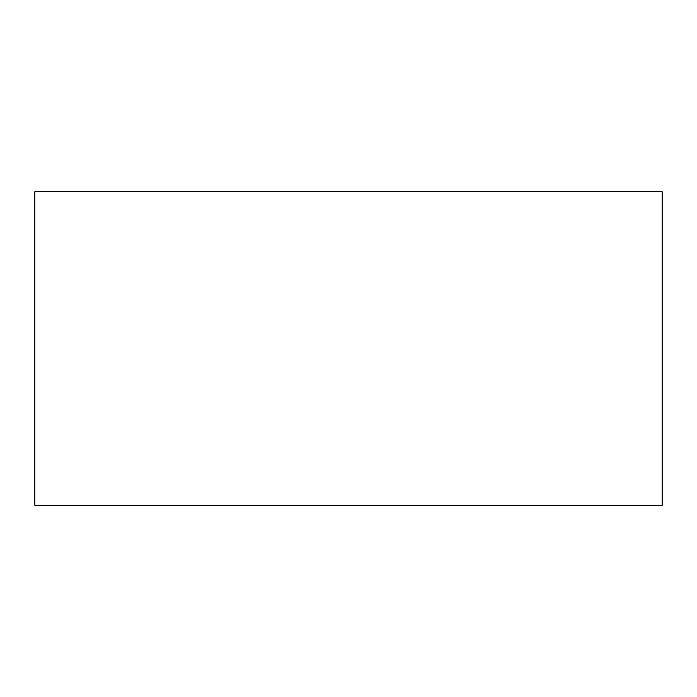 <?xml version="1.0" encoding="UTF-8"?>
<svg xmlns="http://www.w3.org/2000/svg" width="697" height="697" viewBox="0 0 697 697"><rect width="100%" height="100%" fill="white"/><g stroke="black" fill="none" stroke-linecap="round" stroke-linejoin="round"><path stroke-width="1.05" d="M34.85 191.675L34.85 505.325L662.15 505.325L662.15 191.675L34.85 191.675L34.85 505.325L662.15 505.325L662.15 191.675L34.85 191.675"/></g></svg>
